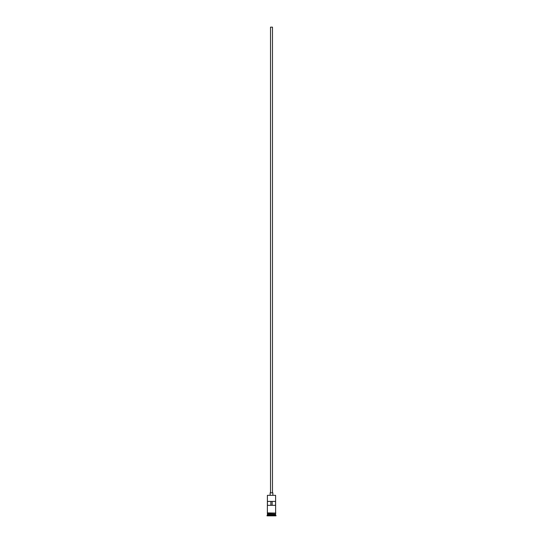 <?xml version="1.0" encoding="UTF-8"?>
<svg xmlns="http://www.w3.org/2000/svg" width="543" height="543" viewBox="0 0 543 543"><rect width="100%" height="100%" fill="white"/><g stroke="black" fill="none" stroke-linecap="round" stroke-linejoin="round"><path stroke-width="0.81" d="M267.407 495.331L275.593 495.331L267.407 495.331L267.366 512.884L275.83 513.081L267.366 513.278L267.366 512.884M270.523 492.84L270.523 27.15L272.477 27.15L272.477 492.84M270.136 495.182L270.136 492.84L272.864 492.84L272.864 495.182M267.482 514.214L275.518 514.214M267.407 513.278L267.482 514.133M275.593 513.278L275.518 514.133M275.593 514.289L275.593 515.069L267.407 515.069L267.013 515.85L275.987 515.85L275.987 515.463L267.013 515.463M275.593 515.069L275.987 515.463M275.566 505.323L275.566 501.42L267.434 501.42L267.434 505.323L275.566 505.323M275.593 495.331L275.634 512.884M275.593 514.058L267.407 514.058M267.407 514.289L267.407 515.069M270.876 505.323L270.876 501.42M272.124 501.42L272.124 505.323"/></g></svg>
